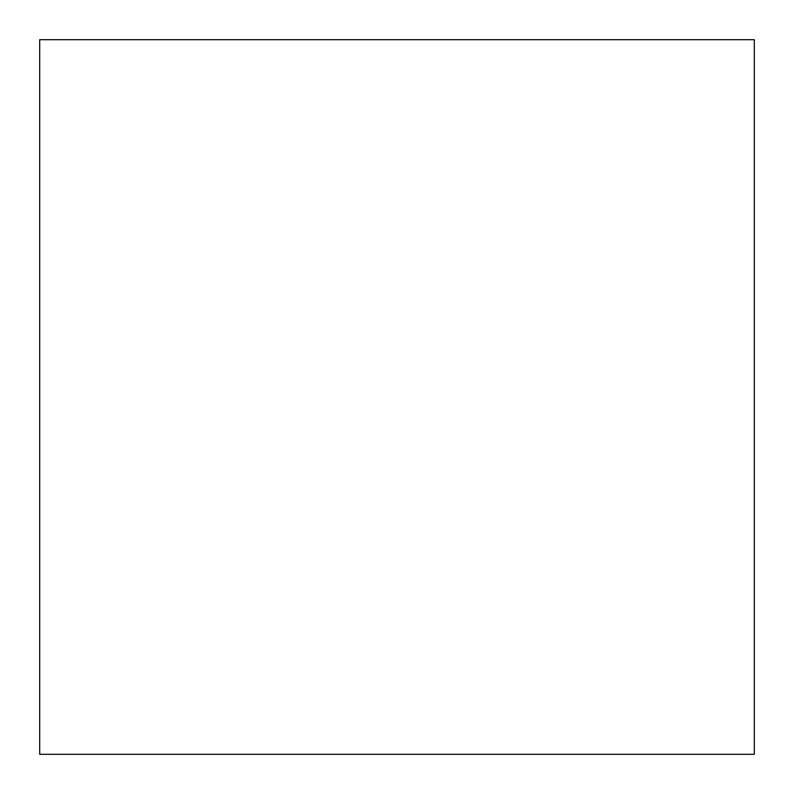 <?xml version="1.0" encoding="UTF-8"?>
<svg xmlns="http://www.w3.org/2000/svg" width="794" height="794" viewBox="0 0 794 794"><rect width="100%" height="100%" fill="white"/><g stroke="black" fill="none" stroke-linecap="round" stroke-linejoin="round"><path stroke-width="1.19" d="M754.3 754.3L754.3 39.7L39.7 39.7L39.7 754.3L754.3 754.3"/></g></svg>

